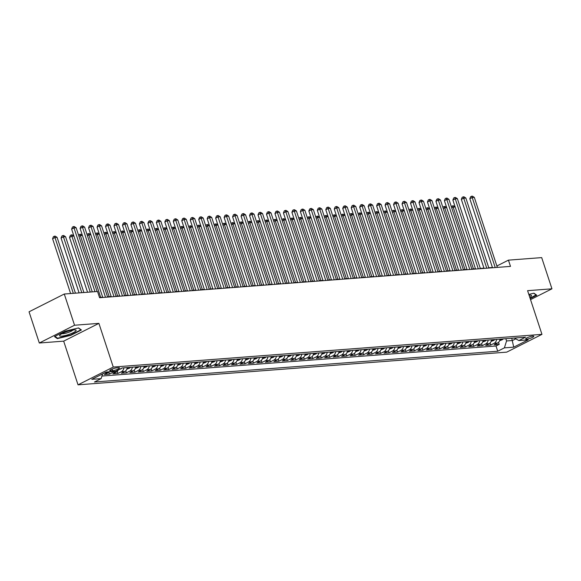 <?xml version="1.0" encoding="UTF-8"?>
<svg xmlns="http://www.w3.org/2000/svg" width="581" height="581" viewBox="0 0 581 581"><rect width="100%" height="100%" fill="white"/><g stroke="black" fill="none" stroke-linecap="round" stroke-linejoin="round"><path stroke-width="0.87" d="M532.799 336.079A4.285 0.828 161.8 0 0 528.18 337.307A4.285 0.828 161.8 0 0 525.682 338.948A4.285 0.828 161.8 0 0 526.706 339.151A4.285 0.828 161.8 0 0 531.317 337.917A4.285 0.828 161.8 0 0 533.823 336.276A4.285 0.828 161.8 0 0 532.799 336.079M78.028 384.833L506.726 352.137L541.957 334.358L113.266 367.054L78.028 384.833L63.67 341.149L98.901 323.37L74.542 325.229L39.312 343.008L63.67 341.149M39.312 343.008L29.05 311.801L64.28 294.022L74.542 325.229M109.032 371.825A5.352 4.14 85.6 0 1 107.87 372.741L104.391 374.491L109.475 374.106L108.807 372.065M118.284 369.966A5.352 4.14 -94.4 0 1 116.338 372.094L112.867 373.844L117.943 373.46L117.275 371.419M127.254 367.577A5.352 4.14 -94.4 0 1 124.813 371.448L121.335 373.198L126.418 372.813L125.75 370.772M135.729 366.931A5.352 4.14 -94.4 0 1 133.281 370.801L129.81 372.552L134.894 372.167L134.218 370.126M144.197 366.284A5.352 4.14 -94.4 0 1 141.757 370.155L138.278 371.905L143.362 371.52L142.694 369.48M152.672 365.645A5.352 4.14 -94.4 0 1 150.225 369.509L146.753 371.259L151.837 370.874L151.162 368.833M161.14 364.999A5.352 4.14 -94.4 0 1 158.7 368.862L155.221 370.613L160.305 370.228L159.637 368.187M169.616 364.352A5.352 4.14 -94.4 0 1 167.168 368.216L163.697 369.966L168.78 369.581L168.105 367.541M178.091 363.706A5.352 4.14 -94.4 0 1 175.644 367.57L172.165 369.32L177.249 368.935L176.58 366.894M186.559 363.06A5.352 4.14 -94.4 0 1 184.119 366.923L180.64 368.674L185.724 368.289L185.056 366.248M195.034 362.413A5.352 4.14 -94.4 0 1 192.587 366.277L189.115 368.027L194.199 367.642L193.524 365.602M203.503 361.767A5.352 4.14 -94.4 0 1 201.062 365.631L197.584 367.381L202.667 366.996L201.999 364.955M211.978 361.121A5.352 4.14 -94.4 0 1 209.53 364.984L206.059 366.734L211.143 366.35L210.467 364.309M220.446 360.474A5.352 4.14 -94.4 0 1 218.006 364.338L214.527 366.088L219.611 365.703L218.943 363.662M228.921 359.828A5.352 4.14 -94.4 0 1 226.474 363.691L223.002 365.442L228.086 365.057L227.411 363.016M237.397 359.181A5.352 4.14 -94.4 0 1 234.949 363.045L231.47 364.795L236.554 364.41L235.886 362.37M245.865 358.535A5.352 4.14 -94.4 0 1 243.424 362.399L239.946 364.149L245.029 363.764L244.361 361.723M254.34 357.889A5.352 4.14 -94.4 0 1 251.893 361.752L248.421 363.503L253.505 363.118L252.829 361.077M262.808 357.242A5.352 4.14 -94.4 0 1 260.368 361.106L256.889 362.856L261.973 362.471L261.305 360.431M271.283 356.596A5.352 4.14 -94.4 0 1 268.836 360.46L265.364 362.217L270.448 361.825L269.773 359.784M279.751 355.95A5.352 4.14 -94.4 0 1 277.311 359.813L273.833 361.571L278.916 361.179L278.248 359.138M288.227 355.303A5.352 4.14 -94.4 0 1 285.779 359.167L282.308 360.924L287.392 360.532L286.716 358.492M296.702 354.657A5.352 4.14 -94.4 0 1 294.255 358.521L290.776 360.278L295.86 359.886L295.192 357.845M305.17 354.011A5.352 4.14 -94.4 0 1 302.73 357.874L299.251 359.632L304.335 359.24L303.667 357.199M313.646 353.364A5.352 4.14 -94.4 0 1 311.198 357.228L307.727 358.985L312.81 358.593L312.135 356.552M322.114 352.718A5.352 4.14 -94.4 0 1 319.673 356.581L316.195 358.339L321.278 357.947L320.61 355.906M330.589 352.071A5.352 4.14 -94.4 0 1 328.142 355.935L324.67 357.693L329.754 357.3L329.078 355.26M339.057 351.425A5.352 4.14 -94.4 0 1 336.617 355.289L333.138 357.046L338.222 356.654L337.554 354.613M347.532 350.779A5.352 4.14 -94.4 0 1 345.085 354.642L341.613 356.4L346.697 356.008L346.022 353.967M356.008 350.132A5.352 4.14 -94.4 0 1 353.56 353.996L350.082 355.754L355.165 355.361L354.497 353.321M364.476 349.486A5.352 4.14 -94.4 0 1 362.036 353.35L358.557 355.107L363.641 354.715L362.972 352.674M372.951 348.84A5.352 4.14 -94.4 0 1 370.504 352.703L367.032 354.461L372.109 354.069L371.441 352.028M381.419 348.193A5.352 4.14 -94.4 0 1 378.979 352.057L375.5 353.814L380.584 353.422L379.916 351.382M389.895 347.547A5.352 4.14 -94.4 0 1 387.447 351.411L383.976 353.168L389.059 352.776L388.384 350.735M398.363 346.901A5.352 4.14 -94.4 0 1 395.922 350.764L392.444 352.522L397.527 352.13L396.859 350.089M406.838 346.254A5.352 4.14 -94.4 0 1 404.391 350.118L400.919 351.875L406.003 351.483L405.327 349.442M415.313 345.608A5.352 4.14 -94.4 0 1 412.866 349.471L409.387 351.229L414.471 350.837L413.803 348.803M423.781 344.961A5.352 4.14 -94.4 0 1 421.341 348.825L417.862 350.583L422.946 350.19L422.278 348.157M432.257 344.315A5.352 4.14 -94.4 0 1 429.809 348.179L426.338 349.936L431.414 349.544L430.746 347.511M440.725 343.669A5.352 4.14 -94.4 0 1 438.285 347.532L434.806 349.29L439.89 348.898L439.221 346.864M449.2 343.022A5.352 4.14 -94.4 0 1 446.753 346.886L443.281 348.644L448.365 348.251L447.69 346.218M457.668 342.376A5.352 4.14 -94.4 0 1 455.228 346.24L451.749 347.997L456.833 347.612L456.165 345.572M466.144 341.73A5.352 4.14 -94.4 0 1 463.696 345.593L460.225 347.351L465.308 346.966L464.633 344.925M474.612 341.083A5.352 4.14 -94.4 0 1 472.171 344.947L468.693 346.704L473.776 346.32L473.108 344.279M483.087 340.437A5.352 4.14 -94.4 0 1 480.64 344.308L477.168 346.058L482.252 345.673L481.584 343.632M491.562 339.791A5.352 4.14 -94.4 0 1 489.115 343.661L485.636 345.412L490.72 345.027L490.052 342.986M64.28 294.022L97.535 291.488L99.591 297.726L510.488 266.388L508.44 260.143L496.878 265.982M110.731 370.838L112.591 370.7A4.154 0.799 161.8 0 0 117.064 369.501A4.154 0.799 161.8 0 0 119.49 367.911A4.154 0.799 161.8 0 0 118.495 367.715L116.636 367.86A4.154 0.799 161.8 0 0 112.162 369.051A4.154 0.799 161.8 0 0 109.736 370.649A4.154 0.799 161.8 0 0 110.731 370.838L110.419 369.901M514.403 338.048L518.869 340.56L525.536 337.198L122.257 367.962L115.59 371.324L106.272 372.036L91.798 379.335L101.116 378.63L94.449 381.993L497.728 351.229L504.395 347.866L506.559 340.953L512.493 340.502L515.797 338.832M518.869 340.56L528.187 339.856L513.713 347.155L504.395 347.866M104.987 372.682A5.352 4.14 85.6 0 1 104.478 372.995L102.583 373.953M101.929 376.045L496.007 345.985L499.195 344.38L498.527 342.34M500.03 339.144A5.352 4.14 -94.4 0 1 497.59 343.015L494.111 344.765L499.195 344.38M496.646 339.406A5.352 4.14 85.6 0 1 494.199 343.269L490.72 345.027M488.171 340.052A5.352 4.14 85.6 0 1 485.723 343.916L482.252 345.673M479.695 340.698A5.352 4.14 85.6 0 1 477.255 344.562L473.776 346.32M471.227 341.345A5.352 4.14 85.6 0 1 468.78 345.208L465.308 346.966M462.752 341.991A5.352 4.14 85.6 0 1 460.312 345.855L456.833 347.612M454.284 342.637A5.352 4.14 85.6 0 1 451.836 346.501L448.365 348.251M445.809 343.284A5.352 4.14 85.6 0 1 443.368 347.147L439.89 348.898M437.34 343.93A5.352 4.14 85.6 0 1 434.893 347.794L431.414 349.544M428.865 344.577A5.352 4.14 85.6 0 1 426.418 348.44L422.946 350.19M420.39 345.223A5.352 4.14 85.6 0 1 417.95 349.087L414.471 350.837M411.922 345.869A5.352 4.14 85.6 0 1 409.474 349.733L406.003 351.483M403.446 346.516A5.352 4.14 85.6 0 1 401.006 350.379L397.527 352.13M394.978 347.162A5.352 4.14 85.6 0 1 392.531 351.026L389.059 352.776M386.503 347.808A5.352 4.14 85.6 0 1 384.063 351.672L380.584 353.422M378.035 348.455A5.352 4.14 85.6 0 1 375.587 352.318L372.109 354.069M369.56 349.101A5.352 4.14 85.6 0 1 367.112 352.965L363.641 354.715M361.084 349.747A5.352 4.14 85.6 0 1 358.644 353.611L355.165 355.361M352.616 350.394A5.352 4.14 85.6 0 1 350.169 354.257L346.697 356.008M344.141 351.04A5.352 4.14 85.6 0 1 341.701 354.904L338.222 356.654M335.673 351.687A5.352 4.14 85.6 0 1 333.225 355.55L329.754 357.3M327.197 352.326A5.352 4.14 85.6 0 1 324.757 356.197L321.278 357.947M318.729 352.972A5.352 4.14 85.6 0 1 316.282 356.843L312.81 358.593M310.254 353.618A5.352 4.14 85.6 0 1 307.814 357.489L304.335 359.24M301.786 354.265A5.352 4.14 85.6 0 1 299.338 358.136L295.86 359.886M293.311 354.911A5.352 4.14 85.6 0 1 290.863 358.782L287.392 360.532M284.835 355.557A5.352 4.14 85.6 0 1 282.395 359.428L278.916 361.179M276.367 356.204A5.352 4.14 85.6 0 1 273.92 360.075L270.448 361.825M267.892 356.85A5.352 4.14 85.6 0 1 265.452 360.721L261.973 362.471M259.424 357.497A5.352 4.14 85.6 0 1 256.976 361.367L253.505 363.118M250.948 358.143A5.352 4.14 85.6 0 1 248.508 362.014L245.029 363.764M242.48 358.789A5.352 4.14 85.6 0 1 240.033 362.66L236.554 364.41M234.005 359.436A5.352 4.14 85.6 0 1 231.558 363.307L228.086 365.057M225.53 360.082A5.352 4.14 85.6 0 1 223.089 363.953L219.611 365.703M217.062 360.728A5.352 4.14 85.6 0 1 214.614 364.599L211.143 366.35M208.586 361.375A5.352 4.14 85.6 0 1 206.146 365.246L202.667 366.996M200.118 362.021A5.352 4.14 85.6 0 1 197.671 365.885L194.199 367.642M191.643 362.667A5.352 4.14 85.6 0 1 189.203 366.531L185.724 368.289M183.175 363.314A5.352 4.14 85.6 0 1 180.727 367.177L177.249 368.935M174.699 363.96A5.352 4.14 85.6 0 1 172.252 367.824L168.78 369.581M166.224 364.607A5.352 4.14 85.6 0 1 163.784 368.47L160.305 370.228M157.756 365.253A5.352 4.14 85.6 0 1 155.309 369.117L151.837 370.874M149.281 365.899A5.352 4.14 85.6 0 1 146.84 369.763L143.362 371.52M140.813 366.546A5.352 4.14 85.6 0 1 138.365 370.409L134.894 372.167M132.337 367.192A5.352 4.14 85.6 0 1 129.897 371.056L126.418 372.813M123.869 367.838A5.352 4.14 85.6 0 1 121.422 371.702L117.943 373.46M114.116 371.441A5.352 4.14 85.6 0 1 112.946 372.348L109.475 374.106M530.533 299.622L551.95 288.815L541.688 257.608L508.44 260.143M551.95 288.815L527.592 290.674L541.957 334.358M98.901 323.37L113.266 367.054M492.427 267.485L488.781 267.761M483.951 268.131L480.305 268.407M475.483 268.778L471.837 269.054M467.008 269.424L463.362 269.7M458.54 270.071L454.894 270.347M450.064 270.717L446.419 270.993M441.596 271.363L437.943 271.639M433.121 272.01L429.475 272.286M424.646 272.656L421 272.932M416.178 273.302L412.532 273.578M407.702 273.949L404.056 274.225M399.234 274.595L395.588 274.871M390.759 275.241L387.113 275.517M382.291 275.888L378.645 276.164M373.815 276.534L370.17 276.81M365.34 277.181L361.694 277.457M356.872 277.827L353.226 278.103M348.397 278.473L344.751 278.749M339.929 279.12L336.283 279.396M331.453 279.766L327.807 280.042M322.985 280.412L319.339 280.688M314.51 281.059L310.864 281.335M306.042 281.698L302.389 281.981M297.566 282.344L293.921 282.627M289.091 282.991L285.445 283.274M280.623 283.637L276.977 283.92M272.148 284.283L268.502 284.567M263.68 284.93L260.034 285.213M255.204 285.576L251.558 285.859M246.736 286.222L243.083 286.506M238.261 286.869L234.615 287.152M229.785 287.515L226.14 287.798M221.317 288.161L217.672 288.445M212.842 288.808L209.196 289.091M204.374 289.454L200.728 289.737M195.899 290.101L192.253 290.384M187.431 290.747L183.778 291.03M178.955 291.393L175.309 291.677M170.48 292.04L166.834 292.323M162.012 292.686L158.366 292.962M153.537 293.332L149.891 293.608M145.068 293.979L141.423 294.255M136.593 294.625L132.947 294.901M128.125 295.271L124.472 295.547M119.65 295.918L116.004 296.194M111.174 296.564L107.529 296.84M102.706 297.211L99.496 297.457M511.752 338.251L513.713 347.155M505.826 338.701L506.559 340.953M102.605 373.888L101.116 378.63M496.007 345.985L497.728 351.229M57.33 338.629L70.809 335.331L81.42 329.979L78.551 327.924L65.072 331.221L54.461 336.581L57.33 338.629L57.076 337.851M530.192 298.576L536.8 295.242L533.932 293.187L528.833 294.436M94.979 291.684L74.012 227.912L76.133 227.752L97.1 291.524M92.27 291.887L71.63 229.117L74.012 227.912L73.402 226.605L74.245 226.539L76.133 227.752M71.63 229.117L72.451 227.084L73.402 226.605M75.436 293.173L57.083 237.36L54.97 237.527L52.588 238.726L70.613 293.543M52.588 238.726L53.401 236.692L54.36 236.213L54.97 237.527L73.315 293.332M54.36 236.213L55.202 236.147L57.083 237.36M74.048 329.906A8.7 1.678 161.8 0 0 66.038 331.882A8.7 1.678 161.8 0 0 59.901 335.041A8.7 1.678 161.8 0 0 61.666 336.152A8.7 1.678 161.8 0 0 72.32 333.102A8.7 1.678 161.8 0 0 75.457 329.928A8.7 1.678 161.8 0 0 74.048 329.906M62 333.632A5.955 1.147 161.8 0 0 63.133 333.69A5.955 1.147 161.8 0 0 68.856 332.245A5.955 1.147 161.8 0 0 72.93 330.037M78.326 327.974L80.919 329.826L70.635 335.019L57.577 338.215L54.948 336.334M536.212 294.821L530.075 298.235M533.714 293.245L536.299 295.097M529.778 297.312A8.7 1.678 161.8 0 0 530.838 295.192A8.7 1.678 161.8 0 0 529.08 295.199M105.502 297.276L82.487 227.265L84.601 227.106L107.623 297.116M102.793 297.487L80.105 228.471L82.487 227.265L81.87 225.958L82.72 225.893L84.601 227.106M80.105 228.471L80.919 226.437L81.87 225.958M113.978 296.63L90.956 226.626L93.076 226.459L116.091 296.47M111.269 296.84L88.573 227.825L90.956 226.626L90.346 225.312L91.195 225.246L93.076 226.459M88.573 227.825L89.394 225.791L90.346 225.312M122.446 295.983L99.431 225.98L101.544 225.813L124.566 295.823M119.737 296.194L97.049 227.178L99.431 225.98L98.821 224.665L99.663 224.6L101.544 225.813M97.049 227.178L97.862 225.145L98.821 224.665M130.921 295.337L107.899 225.334L110.02 225.167L133.034 295.177M128.212 295.547L105.524 226.532L107.899 225.334L107.289 224.019L108.139 223.954L110.02 225.167M105.524 226.532L106.338 224.498L107.289 224.019M83.911 292.526L65.559 236.714L63.438 236.881L61.063 238.079L79.081 292.897M61.063 238.079L61.877 236.046L62.828 235.566L63.438 236.881L81.79 292.686M62.828 235.566L63.678 235.501L65.559 236.714M119.294 369.458L121.037 368.804A3.551 2.745 -94.4 0 0 121.778 368.201M73.918 236.075L71.913 236.235L69.531 237.433L87.557 292.25M69.531 237.433L70.352 235.399L71.303 234.92L71.913 236.235L90.266 292.04M71.303 234.92L72.146 234.855L73.889 235.98M126.825 369.16L129.505 368.158A3.551 2.745 -94.4 0 0 130.42 367.337M127.798 367.541A3.551 2.745 85.6 0 1 127.544 367.846L128.561 367.773A3.551 2.745 -94.4 0 0 128.815 367.461M82.393 235.428L80.389 235.588L100.695 297.363M78.609 235.283L78.82 234.753L80.621 234.208L82.364 235.334M79.771 234.274L80.389 235.588L78.943 236.314M135.3 368.514L137.98 367.512A3.551 2.745 -94.4 0 0 138.895 366.691M136.266 366.894A3.551 2.745 85.6 0 1 136.019 367.199L137.036 367.127A3.551 2.745 -94.4 0 0 137.283 366.814M90.868 234.782L88.857 234.942L109.17 296.717M87.077 234.637L87.295 234.107L89.089 233.562L90.832 234.688M88.247 233.627L88.857 234.942L87.419 235.668M139.389 294.69L116.374 224.687L118.495 224.52L141.51 294.531M136.688 294.901L113.992 225.886L116.374 224.687L115.764 223.373L116.607 223.307L118.495 224.52M113.992 225.886L114.813 223.852L115.764 223.373M143.768 367.867L146.448 366.865A3.551 2.745 -94.4 0 0 147.371 366.045M144.742 366.248A3.551 2.745 85.6 0 1 144.487 366.553L145.504 366.48A3.551 2.745 -94.4 0 0 145.758 366.168M99.336 234.143L97.332 234.296L117.638 296.07M95.553 233.99L95.763 233.46L97.564 232.916L99.307 234.041M96.715 232.981L97.332 234.296L95.887 235.022M147.864 294.044L124.85 224.041L126.963 223.874L149.985 293.884M145.156 294.255L122.468 225.239L124.85 224.041L124.232 222.726L125.082 222.661L126.963 223.874M122.468 225.239L123.281 223.206L124.232 222.726M152.244 367.221L154.924 366.226A3.551 2.745 -94.4 0 0 155.839 365.398M153.21 365.602A3.551 2.745 85.6 0 1 152.963 365.907L153.98 365.834A3.551 2.745 -94.4 0 0 154.226 365.522M107.812 233.497L105.8 233.649L126.113 295.424M104.021 233.344L104.239 232.814L106.04 232.269L107.775 233.395M105.19 232.335L105.8 233.649L104.362 234.375M156.333 293.398L133.318 223.394L135.438 223.227L158.453 293.238M153.631 293.608L130.936 224.593L133.318 223.394L132.708 222.08L133.55 222.015L135.438 223.227M130.936 224.593L131.756 222.559L132.708 222.08M160.712 366.575L163.392 365.58A3.551 2.745 -94.4 0 0 164.314 364.752M161.685 364.955A3.551 2.745 85.6 0 1 161.431 365.26L162.448 365.188A3.551 2.745 -94.4 0 0 162.702 364.875M116.28 232.85L114.275 233.003L134.589 294.778M112.496 232.698L112.707 232.168L114.508 231.623L116.251 232.749M113.658 231.688L114.275 233.003L112.83 233.729M164.808 292.751L141.793 222.748L143.906 222.581L166.929 292.592M162.099 292.962L139.411 223.946L141.793 222.748L141.176 221.434L142.025 221.368L143.906 222.581M139.411 223.946L140.224 221.913L141.176 221.434M169.187 365.928L171.867 364.933A3.551 2.745 -94.4 0 0 172.782 364.105M170.16 364.309A3.551 2.745 85.6 0 1 169.906 364.614L170.923 364.541A3.551 2.745 -94.4 0 0 171.177 364.229M124.755 232.204L122.744 232.356L143.057 294.131M120.971 232.051L121.182 231.521L122.983 230.977L124.719 232.102M122.133 231.042L122.744 232.356L121.306 233.083M173.283 292.105L150.261 222.102L152.382 221.935L175.397 291.945M170.574 292.316L147.879 223.3L150.261 222.102L149.651 220.787L150.501 220.722L152.382 221.935M147.879 223.3L148.7 221.267L149.651 220.787M181.751 291.459L158.736 221.455L160.85 221.288L183.872 291.299M179.042 291.669L156.354 222.654L158.736 221.455L158.119 220.141L158.969 220.076L160.85 221.288M156.354 222.654L157.168 220.62L158.119 220.141M190.227 290.812L167.205 220.809L169.325 220.642L192.34 290.653M187.518 291.023L164.83 222.007L167.205 220.809L166.594 219.495L167.444 219.429L169.325 220.642M164.83 222.007L165.643 219.974L166.594 219.495M198.695 290.166L175.68 220.163L177.801 219.996L200.815 290.006M195.993 290.377L173.298 221.361L175.68 220.163L175.07 218.848L175.912 218.783L177.801 219.996M173.298 221.361L174.118 219.327L175.07 218.848M207.17 289.527L184.148 219.516L186.269 219.349L209.291 289.36M204.461 289.73L181.773 220.715L184.148 219.516L183.538 218.202L184.388 218.136L186.269 219.349M181.773 220.715L182.587 218.681L183.538 218.202M215.638 288.88L192.623 218.87L194.744 218.703L217.759 288.713M212.936 289.084L190.241 220.068L192.623 218.87L192.013 217.555L192.856 217.49L194.744 218.703M190.241 220.068L191.062 218.035L192.013 217.555M224.113 288.234L201.099 218.224L203.212 218.064L226.234 288.067M221.405 288.437L198.717 219.422L201.099 218.224L200.481 216.909L201.331 216.844L203.212 218.064M198.717 219.422L199.53 217.388L200.481 216.909M232.589 287.588L209.567 217.577L211.687 217.417L234.702 287.421M229.88 287.791L207.185 218.776L209.567 217.577L208.957 216.263L209.806 216.197L211.687 217.417M207.185 218.776L208.005 216.742L208.957 216.263M241.057 286.941L218.042 216.931L220.155 216.771L243.178 286.774M238.348 287.145L215.66 218.129L218.042 216.931L217.425 215.616L218.274 215.551L220.155 216.771M215.66 218.129L216.473 216.096L217.425 215.616M249.532 286.295L226.51 216.285L228.631 216.125L251.646 286.128M246.823 286.498L224.135 217.483L226.51 216.285L225.9 214.97L226.75 214.905L228.631 216.125M224.135 217.483L224.949 215.449L225.9 214.97M258 285.649L234.985 215.638L237.106 215.478L260.121 285.482M255.291 285.852L232.603 216.836L234.985 215.638L234.375 214.324L235.218 214.258L237.106 215.478M232.603 216.836L233.417 214.803L234.375 214.324M266.476 285.002L243.454 214.992L245.574 214.832L268.596 284.835M263.767 285.206L241.079 216.19L243.454 214.992L242.843 213.677L243.693 213.612L245.574 214.832M241.079 216.19L241.892 214.164L242.843 213.677M177.663 365.282L180.342 364.287A3.551 2.745 -94.4 0 0 181.257 363.459M178.628 363.662A3.551 2.745 85.6 0 1 178.374 363.967L179.391 363.895A3.551 2.745 -94.4 0 0 179.645 363.583M133.223 231.558L131.219 231.71L151.532 293.485M129.44 231.405L129.657 230.875L131.451 230.33L133.194 231.456M130.609 230.396L131.219 231.71L129.781 232.436M186.131 364.636L188.81 363.641A3.551 2.745 -94.4 0 0 189.726 362.813M187.104 363.016A3.551 2.745 85.6 0 1 186.85 363.321L187.866 363.248A3.551 2.745 -94.4 0 0 188.121 362.936M141.699 230.911L139.687 231.064L160 292.839M137.915 230.759L138.125 230.229L139.927 229.684L141.662 230.81M139.077 229.749L139.687 231.064L138.249 231.79M194.606 363.989L197.286 362.994A3.551 2.745 -94.4 0 0 198.201 362.166M195.572 362.37A3.551 2.745 85.6 0 1 195.325 362.675L196.334 362.602A3.551 2.745 -94.4 0 0 196.589 362.29M150.174 230.265L148.162 230.417L168.475 292.192M146.383 230.112L146.601 229.582L148.395 229.037L150.138 230.163M147.552 229.103L148.162 230.417L146.724 231.144M203.074 363.343L205.754 362.348A3.551 2.745 -94.4 0 0 206.676 361.52M204.047 361.723A3.551 2.745 85.6 0 1 203.793 362.028L204.81 361.956A3.551 2.745 -94.4 0 0 205.064 361.643M158.642 229.618L156.638 229.771L176.944 291.546M154.858 229.473L155.069 228.936L156.87 228.391L158.613 229.517M156.02 228.456L156.638 229.771L155.192 230.497M211.549 362.697L214.229 361.702A3.551 2.745 -94.4 0 0 215.144 360.874M212.515 361.077A3.551 2.745 85.6 0 1 212.268 361.382L213.285 361.309A3.551 2.745 -94.4 0 0 213.532 360.997M167.117 228.972L165.106 229.125L185.419 290.899M163.326 228.827L163.544 228.289L165.345 227.745L167.081 228.87M164.496 227.81L165.106 229.125L163.668 229.851M220.017 362.05L222.697 361.055A3.551 2.745 -94.4 0 0 223.62 360.227M220.991 360.431A3.551 2.745 85.6 0 1 220.736 360.736L221.753 360.663A3.551 2.745 -94.4 0 0 222.007 360.351M175.585 228.326L173.581 228.478L193.894 290.253M171.802 228.18L172.012 227.643L173.813 227.098L175.556 228.224M172.964 227.164L173.581 228.478L172.136 229.204M228.493 361.404L231.173 360.409A3.551 2.745 -94.4 0 0 232.088 359.581M229.466 359.784A3.551 2.745 85.6 0 1 229.212 360.089L230.229 360.017A3.551 2.745 -94.4 0 0 230.483 359.704M184.061 227.679L182.049 227.832L202.362 289.607M180.277 227.534L180.488 226.997L182.289 226.452L184.024 227.578M181.439 226.517L182.049 227.832L180.611 228.558M236.968 360.757L239.648 359.762A3.551 2.745 -94.4 0 0 240.563 358.935M237.934 359.138A3.551 2.745 85.6 0 1 237.68 359.443L238.697 359.37A3.551 2.745 -94.4 0 0 238.951 359.058M192.529 227.033L190.524 227.186L210.838 288.96M188.745 226.888L188.956 226.35L190.757 225.806L192.5 226.931M189.914 225.871L190.524 227.186L189.086 227.912M245.436 360.111L248.116 359.116A3.551 2.745 -94.4 0 0 249.031 358.288M246.409 358.492A3.551 2.745 85.6 0 1 246.155 358.804L247.172 358.724A3.551 2.745 -94.4 0 0 247.426 358.412M201.004 226.387L198.992 226.539L219.306 288.314M197.22 226.241L197.431 225.704L199.232 225.159L200.968 226.285M198.382 225.225L198.992 226.539L197.555 227.265M253.912 359.465L256.591 358.47A3.551 2.745 -94.4 0 0 257.506 357.642M254.877 357.845A3.551 2.745 85.6 0 1 254.623 358.157L255.64 358.078A3.551 2.745 -94.4 0 0 255.894 357.765M209.48 225.74L207.468 225.893L227.781 287.668M205.689 225.595L205.906 225.065L207.7 224.513L209.443 225.639M206.858 224.578L207.468 225.893L206.03 226.619M262.38 358.818L265.059 357.823A3.551 2.745 -94.4 0 0 265.982 356.995M263.353 357.199A3.551 2.745 85.6 0 1 263.099 357.511L264.115 357.431A3.551 2.745 -94.4 0 0 264.37 357.119M217.948 225.094L215.943 225.246L236.249 287.021M214.164 224.949L214.374 224.419L216.176 223.867L217.919 224.992M215.326 223.932L215.943 225.246L214.498 225.973M270.855 358.172L273.535 357.177A3.551 2.745 -94.4 0 0 274.45 356.349M271.821 356.552A3.551 2.745 85.6 0 1 271.574 356.865L272.591 356.785A3.551 2.745 -94.4 0 0 272.838 356.473M226.423 224.448L224.411 224.6L244.724 286.375M222.632 224.302L222.85 223.772L224.651 223.22L226.387 224.346M223.801 223.286L224.411 224.6L222.973 225.326M274.944 284.356L251.929 214.345L254.05 214.186L277.064 284.189M272.242 284.559L249.547 215.544L251.929 214.345L251.319 213.031L252.161 212.966L254.05 214.186M249.547 215.544L250.367 213.517L251.319 213.031M283.419 283.71L260.404 213.699L262.518 213.539L285.54 283.543M280.71 283.913L258.022 214.897L260.404 213.699L259.787 212.385L260.637 212.326L262.518 213.539M258.022 214.897L258.835 212.871L259.787 212.385M291.894 283.063L268.872 213.053L270.993 212.893L294.008 282.896M289.185 283.267L266.49 214.251L268.872 213.053L268.262 211.738L269.112 211.68L270.993 212.893M266.49 214.251L267.311 212.225L268.262 211.738M300.362 282.417L277.348 212.406L279.461 212.247L302.483 282.25M297.654 282.62L274.966 213.605L277.348 212.406L276.73 211.092L277.58 211.034L279.461 212.247M274.966 213.605L275.779 211.578L276.73 211.092M279.323 357.526L282.003 356.531A3.551 2.745 -94.4 0 0 282.925 355.71M280.296 355.906A3.551 2.745 85.6 0 1 280.042 356.218L281.059 356.138A3.551 2.745 -94.4 0 0 281.313 355.826M234.891 223.801L232.887 223.954L253.2 285.729M231.107 223.656L231.318 223.126L233.119 222.581L234.862 223.7M232.269 222.639L232.887 223.954L231.441 224.68M287.798 356.879L290.478 355.884A3.551 2.745 -94.4 0 0 291.393 355.064M288.772 355.26A3.551 2.745 85.6 0 1 288.517 355.572L289.534 355.492A3.551 2.745 -94.4 0 0 289.788 355.18M243.366 223.155L241.355 223.307L261.668 285.082M239.583 223.01L239.793 222.479L241.594 221.935L243.33 223.053M240.745 221.993L241.355 223.307L239.917 224.034M296.274 356.233L298.954 355.238A3.551 2.745 -94.4 0 0 299.869 354.417M297.24 354.613A3.551 2.745 85.6 0 1 296.985 354.926L298.002 354.846A3.551 2.745 -94.4 0 0 298.256 354.533M251.834 222.508L249.83 222.661L270.143 284.443M248.051 222.363L248.261 221.833L250.062 221.288L251.805 222.407M249.22 221.346L249.83 222.661L248.392 223.387M304.742 355.587L307.422 354.592A3.551 2.745 -94.4 0 0 308.337 353.771M305.715 353.967A3.551 2.745 85.6 0 1 305.461 354.279L306.477 354.199A3.551 2.745 -94.4 0 0 306.732 353.887M260.31 221.862L258.298 222.015L278.611 283.797M256.526 221.717L256.737 221.187L258.538 220.642L260.273 221.76M257.688 220.7L258.298 222.015L256.86 222.741M308.838 281.77L285.816 211.76L287.936 211.6L310.951 281.603M306.129 281.974L283.441 212.958L285.816 211.76L285.206 210.445L286.055 210.387L287.936 211.6M283.441 212.958L284.254 210.932L285.206 210.445M313.217 354.94L315.897 353.945A3.551 2.745 -94.4 0 0 316.812 353.125M314.183 353.321A3.551 2.745 85.6 0 1 313.929 353.633L314.946 353.553A3.551 2.745 -94.4 0 0 315.2 353.241M268.785 221.216L266.773 221.368L287.087 283.15M264.994 221.07L265.212 220.54L267.006 219.996L268.749 221.114M266.163 220.054L266.773 221.368L265.335 222.095M317.306 281.124L294.291 211.114L296.412 210.954L319.427 280.964M314.597 281.327L291.909 212.312L294.291 211.114L293.681 209.799L294.523 209.741L296.412 210.954M291.909 212.312L292.722 210.286L293.681 209.799M321.685 354.294L324.365 353.299A3.551 2.745 -94.4 0 0 325.28 352.478M322.658 352.674A3.551 2.745 85.6 0 1 322.404 352.987L323.421 352.907A3.551 2.745 -94.4 0 0 323.675 352.602M277.253 220.569L275.249 220.722L295.555 282.504M273.469 220.424L273.68 219.894L275.481 219.349L277.224 220.468M274.631 219.415L275.249 220.722L273.804 221.448M325.781 280.478L302.759 210.467L304.88 210.307L327.895 280.318M323.072 280.681L300.384 211.666L302.759 210.467L302.149 209.153L302.999 209.095L304.88 210.307M300.384 211.666L301.198 209.639L302.149 209.153M330.161 353.655L332.84 352.652A3.551 2.745 -94.4 0 0 333.755 351.832M331.126 352.028A3.551 2.745 85.6 0 1 330.88 352.34L331.896 352.26A3.551 2.745 -94.4 0 0 332.143 351.955M285.729 219.923L283.717 220.076L304.03 281.858M281.938 219.778L282.155 219.248L283.949 218.703L285.692 219.821M283.107 218.768L283.717 220.076L282.279 220.802M334.249 279.831L311.234 209.821L313.355 209.661L336.37 279.672M331.548 280.035L308.852 211.019L311.234 209.821L310.624 208.514L311.467 208.448L313.355 209.661M308.852 211.019L309.673 208.993L310.624 208.514M338.629 353.008L341.308 352.006A3.551 2.745 -94.4 0 0 342.231 351.185M339.602 351.382A3.551 2.745 85.6 0 1 339.348 351.694L340.364 351.614A3.551 2.745 -94.4 0 0 340.619 351.309M294.197 219.277L292.192 219.429L312.505 281.211M290.413 219.131L290.623 218.601L292.425 218.057L294.168 219.175M291.575 218.122L292.192 219.429L290.747 220.155M342.725 279.185L319.71 209.175L321.823 209.015L344.845 279.025M340.016 279.388L317.328 210.373L319.71 209.175L319.092 207.867L319.942 207.802L321.823 209.015M317.328 210.373L318.141 208.347L319.092 207.867M347.104 352.362L349.784 351.36A3.551 2.745 -94.4 0 0 350.699 350.539M348.077 350.735A3.551 2.745 85.6 0 1 347.823 351.047L348.84 350.968A3.551 2.745 -94.4 0 0 349.094 350.663M302.672 218.63L300.66 218.783L320.973 280.565M298.881 218.485L299.099 217.955L300.9 217.41L302.636 218.529M300.05 217.476L300.66 218.783L299.222 219.509M351.2 278.539L328.178 208.528L330.298 208.368L353.313 278.379M348.491 278.742L325.796 209.726L328.178 208.528L327.568 207.221L328.41 207.156L330.298 208.368M325.796 209.726L326.616 207.7L327.568 207.221M355.579 351.716L358.259 350.713A3.551 2.745 -94.4 0 0 359.174 349.893M356.545 350.089A3.551 2.745 85.6 0 1 356.291 350.401L357.308 350.321A3.551 2.745 -94.4 0 0 357.562 350.016M311.14 217.984L309.136 218.136L329.449 279.919M307.356 217.839L307.567 217.309L309.368 216.764L311.111 217.882M308.526 216.829L309.136 218.136L307.698 218.863M359.668 277.892L336.653 207.882L338.767 207.722L361.789 277.733M356.959 278.096L334.271 209.08L336.653 207.882L336.036 206.575L336.886 206.509L338.767 207.722M334.271 209.08L335.084 207.054L336.036 206.575M364.047 351.069L366.727 350.067A3.551 2.745 -94.4 0 0 367.642 349.246M365.021 349.442A3.551 2.745 85.6 0 1 364.766 349.755L365.783 349.675A3.551 2.745 -94.4 0 0 366.037 349.37M319.615 217.338L317.604 217.49L337.917 279.272M315.832 217.192L316.042 216.662L317.843 216.117L319.579 217.236M316.994 216.183L317.604 217.49L316.166 218.216M368.143 277.246L345.121 207.235L347.242 207.076L370.257 277.086M365.434 277.449L342.739 208.434L345.121 207.235L344.511 205.928L345.361 205.863L347.242 207.076M342.739 208.434L343.56 206.408L344.511 205.928M372.523 350.423L375.203 349.421A3.551 2.745 -94.4 0 0 376.118 348.6M373.489 348.796A3.551 2.745 85.6 0 1 373.234 349.108L374.251 349.028A3.551 2.745 -94.4 0 0 374.505 348.723M328.091 216.691L326.079 216.844L346.392 278.626M324.3 216.546L324.518 216.016L326.311 215.471L328.054 216.59M325.469 215.536L326.079 216.844L324.641 217.57M376.611 276.6L353.597 206.589L355.71 206.429L378.732 276.44M373.903 276.803L351.214 207.787L353.597 206.589L352.987 205.282L353.829 205.216L355.71 206.429M351.214 207.787L352.028 205.761L352.987 205.282M380.991 349.777L383.671 348.774A3.551 2.745 -94.4 0 0 384.586 347.954M381.964 348.15A3.551 2.745 85.6 0 1 381.71 348.462L382.726 348.382A3.551 2.745 -94.4 0 0 382.981 348.077M336.559 216.045L334.554 216.197L354.86 277.979M332.775 215.9L332.986 215.369L334.787 214.825L336.53 215.943M333.937 214.89L334.554 216.197L333.109 216.924M385.087 275.953L362.065 205.943L364.185 205.783L387.2 275.793M382.378 276.157L359.69 207.141L362.065 205.943L361.455 204.635L362.304 204.57L364.185 205.783M359.69 207.141L360.503 205.115L361.455 204.635M389.466 349.13L392.146 348.128A3.551 2.745 -94.4 0 0 393.061 347.307M390.432 347.503A3.551 2.745 85.6 0 1 390.185 347.816L391.202 347.736A3.551 2.745 -94.4 0 0 391.449 347.431M345.034 215.398L343.022 215.551L363.336 277.333M341.243 215.253L341.461 214.723L343.255 214.178L344.998 215.297M342.412 214.244L343.022 215.551L341.584 216.277M393.555 275.307L370.54 205.296L372.661 205.137L395.676 275.147M390.853 275.51L368.158 206.502L370.54 205.296L369.93 203.989L370.772 203.924L372.661 205.137M368.158 206.502L368.979 204.468L369.93 203.989M397.934 348.484L400.614 347.482A3.551 2.745 -94.4 0 0 401.536 346.661M398.907 346.857A3.551 2.745 85.6 0 1 398.653 347.169L399.67 347.089A3.551 2.745 -94.4 0 0 399.924 346.784M353.502 214.752L351.498 214.905L371.811 276.687M349.718 214.607L349.929 214.077L351.73 213.532L353.473 214.65M350.88 213.597L351.498 214.905L350.052 215.631M402.03 274.66L379.015 204.65L381.129 204.49L404.151 274.501M399.321 274.864L376.633 205.856L379.015 204.65L378.398 203.343L379.248 203.277L381.129 204.49M376.633 205.856L377.447 203.822L378.398 203.343M406.409 347.837L409.089 346.835A3.551 2.745 -94.4 0 0 410.004 346.015M407.383 346.211A3.551 2.745 85.6 0 1 407.128 346.523L408.145 346.443A3.551 2.745 -94.4 0 0 408.399 346.138M361.978 214.106L359.966 214.258L380.279 276.04M358.186 213.961L358.404 213.43L360.205 212.886L361.941 214.004M359.356 212.951L359.966 214.258L358.528 214.985M410.506 274.014L387.483 204.004L389.604 203.844L412.619 273.854M407.797 274.217L385.101 205.209L387.483 204.004L386.873 202.696L387.716 202.631L389.604 203.844M385.101 205.209L385.922 203.176L386.873 202.696M414.885 347.191L417.565 346.189A3.551 2.745 -94.4 0 0 418.48 345.368M415.851 345.564A3.551 2.745 85.6 0 1 415.597 345.877L416.613 345.797A3.551 2.745 -94.4 0 0 416.867 345.492M370.446 213.459L368.441 213.612L388.754 275.394M366.662 213.314L366.872 212.784L368.674 212.239L370.417 213.358M367.831 212.305L368.441 213.612L366.996 214.338M418.974 273.368L395.959 203.357L398.072 203.197L421.094 273.208M416.265 273.571L393.577 204.563L395.959 203.357L395.341 202.05L396.191 201.985L398.072 203.197M393.577 204.563L394.39 202.529L395.341 202.05M423.353 346.545L426.033 345.542A3.551 2.745 -94.4 0 0 426.948 344.722M424.326 344.918A3.551 2.745 85.6 0 1 424.072 345.23L425.089 345.15A3.551 2.745 -94.4 0 0 425.343 344.845M378.921 212.813L376.909 212.966L397.222 274.748M375.137 212.668L375.348 212.138L377.149 211.593L378.885 212.711M376.299 211.658L376.909 212.966L375.471 213.692M427.449 272.721L404.427 202.711L406.547 202.551L429.562 272.562M424.74 272.925L402.045 203.916L404.427 202.711L403.817 201.404L404.666 201.338L406.547 202.551M402.045 203.916L402.865 201.883L403.817 201.404M431.828 345.898L434.508 344.896A3.551 2.745 -94.4 0 0 435.423 344.075M432.794 344.272A3.551 2.745 85.6 0 1 432.54 344.584L433.557 344.504A3.551 2.745 -94.4 0 0 433.811 344.199M387.389 212.167L385.385 212.319L405.698 274.101M383.605 212.021L383.823 211.491L385.617 210.947L387.36 212.065M384.775 211.012L385.385 212.319L383.947 213.045M435.917 272.075L412.902 202.065L415.016 201.905L438.038 271.915M433.208 272.278L410.52 203.27L412.902 202.065L412.292 200.757L413.135 200.692L415.016 201.905M410.52 203.27L411.333 201.237L412.292 200.757M440.296 345.252L442.976 344.25A3.551 2.745 -94.4 0 0 443.891 343.429M441.269 343.625A3.551 2.745 85.6 0 1 441.015 343.937L442.032 343.858A3.551 2.745 -94.4 0 0 442.286 343.553M395.864 211.52L393.86 211.673L414.166 273.455M392.081 211.375L392.291 210.845L394.092 210.3L395.835 211.419M393.243 210.366L393.86 211.673L392.415 212.399M444.392 271.429L421.37 201.418L423.491 201.258L446.506 271.269M441.683 271.632L418.995 202.624L421.37 201.418L420.76 200.111L421.61 200.046L423.491 201.258M418.995 202.624L419.809 200.59L420.76 200.111M448.772 344.606L451.452 343.603A3.551 2.745 -94.4 0 0 452.367 342.783M449.738 342.979A3.551 2.745 85.6 0 1 449.491 343.291L450.507 343.211A3.551 2.745 -94.4 0 0 450.754 342.906M404.34 210.874L402.328 211.026L422.641 272.809M400.549 210.729L400.767 210.199L402.56 209.654L404.303 210.772M401.718 209.719L402.328 211.026L400.89 211.753M452.86 270.782L429.846 200.772L431.966 200.612L454.981 270.623M450.159 270.986L427.463 201.977L429.846 200.772L429.236 199.465L430.078 199.399L431.966 200.612M427.463 201.977L428.284 199.944L429.236 199.465M457.24 343.959L459.92 342.957A3.551 2.745 -94.4 0 0 460.842 342.136M458.213 342.332A3.551 2.745 85.6 0 1 457.959 342.645L458.975 342.565A3.551 2.745 -94.4 0 0 459.23 342.26M412.808 210.228L410.803 210.38L431.109 272.162M409.024 210.082L409.235 209.552L411.036 209.007L412.779 210.126M410.186 209.073L410.803 210.38L409.358 211.106M461.336 270.136L438.321 200.125L440.434 199.966L463.456 269.976M458.627 270.339L435.939 201.331L438.321 200.125L437.704 198.818L438.553 198.753L440.434 199.966M435.939 201.331L436.752 199.298L437.704 198.818M465.715 343.313L468.395 342.311A3.551 2.745 -94.4 0 0 469.31 341.49M466.688 341.693A3.551 2.745 85.6 0 1 466.434 341.998L467.451 341.918A3.551 2.745 -94.4 0 0 467.698 341.613M421.283 209.581L419.271 209.734L439.585 271.516M417.492 209.436L417.71 208.906L419.511 208.361L421.247 209.48M418.661 208.426L419.271 209.734L417.833 210.46M469.804 269.49L446.789 199.479L448.91 199.319L471.925 269.33M467.102 269.7L444.407 200.685L446.789 199.479L446.179 198.172L447.021 198.106L448.91 199.319M444.407 200.685L445.228 198.651L446.179 198.172M474.183 342.667L476.87 341.664A3.551 2.745 -94.4 0 0 477.785 340.844M475.156 341.047A3.551 2.745 85.6 0 1 474.902 341.352L475.919 341.272A3.551 2.745 -94.4 0 0 476.173 340.967M429.751 208.935L427.747 209.087L448.06 270.869M425.967 208.79L426.178 208.259L427.979 207.715L429.722 208.833M427.129 207.78L427.747 209.087L426.301 209.814M478.279 268.843L455.264 198.833L457.378 198.673L480.4 268.683M475.57 269.054L452.882 200.038L455.264 198.833L454.647 197.525L455.497 197.46L457.378 198.673M452.882 200.038L453.696 198.005L454.647 197.525M482.658 342.02L485.338 341.018A3.551 2.745 -94.4 0 0 486.253 340.197M483.632 340.401A3.551 2.745 85.6 0 1 483.377 340.706L484.394 340.626A3.551 2.745 -94.4 0 0 484.648 340.321M438.227 208.288L436.215 208.441L456.528 270.223M434.443 208.143L434.653 207.613L436.454 207.068L438.19 208.187M435.605 207.134L436.215 208.441L434.777 209.167M486.755 268.197L463.732 198.186L465.853 198.027L488.868 268.037M484.046 268.407L461.35 199.392L463.732 198.186L463.122 196.879L463.972 196.814L465.853 198.027M461.35 199.392L462.171 197.358L463.122 196.879M491.134 341.374L493.814 340.372A3.551 2.745 -94.4 0 0 494.729 339.551M492.1 339.754A3.551 2.745 85.6 0 1 491.846 340.059L492.862 339.979A3.551 2.745 -94.4 0 0 493.116 339.674M446.695 207.642L444.69 207.795L465.003 269.577M442.911 207.497L443.129 206.967L444.923 206.422L446.666 207.54M444.08 206.487L444.69 207.795L443.252 208.521M495.223 267.55L472.208 197.54L474.321 197.38L497.343 267.391M492.514 267.761L469.826 198.746L472.208 197.54L471.59 196.233L472.44 196.167L474.321 197.38M469.826 198.746L470.639 196.712L471.59 196.233M499.602 340.727L502.282 339.725A3.551 2.745 -94.4 0 0 503.197 338.905M500.575 339.108A3.551 2.745 85.6 0 1 500.321 339.413L501.338 339.333A3.551 2.745 -94.4 0 0 501.592 339.028M455.17 206.996L453.158 207.148L473.471 268.93M451.386 206.851L451.597 206.32L453.398 205.776L455.134 206.894M452.548 205.841L453.158 207.148L451.72 207.875M107.87 372.741L104.478 372.995M497.59 343.015L494.199 343.269M489.115 343.661L485.723 343.916M480.64 344.308L477.255 344.562M472.171 344.947L468.78 345.208M463.696 345.593L460.312 345.855M455.228 346.24L451.836 346.501M446.753 346.886L443.368 347.147M438.285 347.532L434.893 347.794M429.809 348.179L426.418 348.44M421.341 348.825L417.95 349.087M412.866 349.471L409.474 349.733M404.391 350.118L401.006 350.379M395.922 350.764L392.531 351.026M387.447 351.411L384.063 351.672M378.979 352.057L375.587 352.318M370.504 352.703L367.112 352.965M362.036 353.35L358.644 353.611M353.56 353.996L350.169 354.257M345.085 354.642L341.701 354.904M336.617 355.289L333.225 355.55M328.142 355.935L324.757 356.197M319.673 356.581L316.282 356.843M311.198 357.228L307.814 357.489M302.73 357.874L299.338 358.136M294.255 358.521L290.863 358.782M285.779 359.167L282.395 359.428M277.311 359.813L273.92 360.075M268.836 360.46L265.452 360.721M260.368 361.106L256.976 361.367M251.893 361.752L248.508 362.014M243.424 362.399L240.033 362.66M234.949 363.045L231.558 363.307M226.474 363.691L223.089 363.953M218.006 364.338L214.614 364.599M209.53 364.984L206.146 365.246M201.062 365.631L197.671 365.885M192.587 366.277L189.203 366.531M184.119 366.923L180.727 367.177M175.644 367.57L172.252 367.824M167.168 368.216L163.784 368.47M158.7 368.862L155.309 369.117M150.225 369.509L146.84 369.763M141.757 370.155L138.365 370.409M133.281 370.801L129.897 371.056M124.813 371.448L121.422 371.702M116.338 372.094L112.946 372.348M112.068 369.095L112.591 370.7M120.449 368.87L120.964 368.833M127.101 368.369L129.44 368.187M135.569 367.722L137.908 367.541M144.044 367.076L146.383 366.894M152.512 366.429L154.851 366.248M160.988 365.783L163.326 365.602M169.456 365.137L171.802 364.955M177.931 364.49L180.27 364.309M186.407 363.844L188.745 363.662M194.875 363.198L197.213 363.016M203.35 362.551L205.689 362.37M211.818 361.905L214.157 361.723M220.293 361.259L222.632 361.077M228.761 360.612L231.107 360.431M237.237 359.966L239.575 359.784M245.712 359.319L248.051 359.138M254.18 358.673L256.519 358.492M262.656 358.027L264.994 357.845M271.124 357.38L273.462 357.199M279.599 356.734L281.938 356.552M288.067 356.088L290.413 355.906M296.542 355.441L298.881 355.26M305.018 354.795L307.356 354.613M313.486 354.149L315.824 353.967M321.961 353.502L324.3 353.321M330.429 352.856L332.768 352.682M338.905 352.209L341.243 352.035M347.373 351.563L349.718 351.389M355.848 350.917L358.186 350.742M364.323 350.27L366.662 350.096M372.791 349.624L375.13 349.45M381.267 348.978L383.605 348.803M389.735 348.331L392.073 348.157M398.21 347.685L400.549 347.511M406.678 347.039L409.024 346.864M415.154 346.392L417.492 346.218M423.622 345.746L425.967 345.572M432.097 345.099L434.435 344.925M440.572 344.453L442.911 344.279M449.04 343.807L451.379 343.632M457.516 343.16L459.854 342.986M465.984 342.514L468.322 342.34M474.459 341.868L476.798 341.693M482.927 341.221L485.273 341.047M491.403 340.575L493.741 340.401M499.878 339.929L502.216 339.754"/></g></svg>
